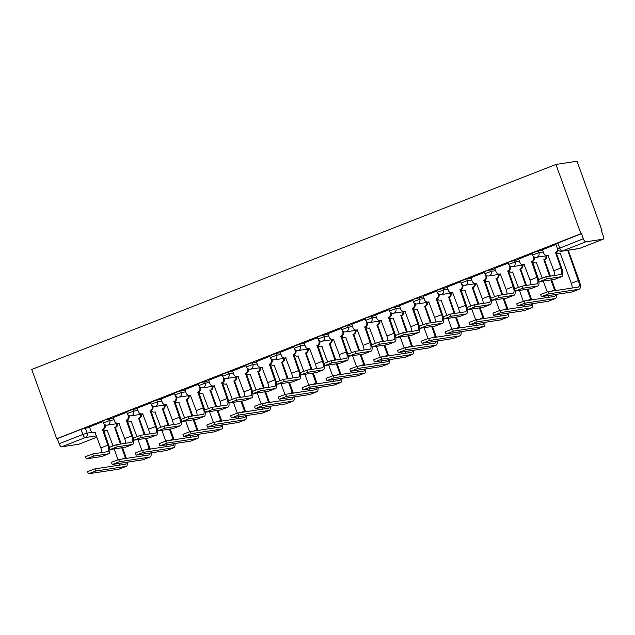 <?xml version="1.0" encoding="UTF-8"?>
<svg xmlns="http://www.w3.org/2000/svg" width="635" height="635" viewBox="0 0 635 635"><rect width="100%" height="100%" fill="white"/><g stroke="black" fill="none" stroke-linecap="round" stroke-linejoin="round"><path stroke-width="0.95" d="M113.514 418.013L104.846 420.06L102.783 421.061L103.434 422.87L109.784 420.489L114.165 419.822M137.35 408.686L132.969 409.361L126.619 411.734L127.27 413.544L133.62 411.162L138.001 410.496M161.195 399.367L156.813 400.034L150.463 402.415L151.114 404.217L157.464 401.836L161.846 401.169M185.039 390.041L180.657 390.708L174.307 393.089L174.958 394.899L181.308 392.517L185.69 391.851M208.875 380.722L200.215 382.77L198.144 383.77L198.795 385.572L205.145 383.191L209.526 382.524M232.72 371.396L228.338 372.062L221.988 374.444L222.639 376.245L228.989 373.864L233.37 373.197M256.564 362.069L252.182 362.736L245.832 365.117L246.483 366.927L252.833 364.546L257.215 363.879M280.4 352.75L276.019 353.417L269.669 355.798L270.32 357.6L276.669 355.219L281.051 354.552M304.244 343.424L299.863 344.091L293.513 346.472L294.164 348.274L300.514 345.9L304.895 345.226M328.089 334.097L319.421 336.145L317.357 337.145L318.008 338.955L324.358 336.574L328.74 335.907M351.933 324.779L347.551 325.445L341.201 327.827L341.844 329.628L348.194 327.247L352.576 326.58M375.769 315.452L367.101 317.5L365.038 318.5L365.689 320.31L372.039 317.929L376.42 317.262M399.613 306.126L390.946 308.173L388.882 309.174L389.533 310.983L395.883 308.602L400.264 307.935M423.458 296.807L414.79 298.855L412.726 299.855L413.377 301.657L419.719 299.276L424.109 298.609M447.294 287.48L438.626 289.528L436.562 290.528L437.213 292.338L443.563 289.957L447.945 289.29M471.138 278.154L466.757 278.821L460.407 281.202L461.058 283.012L467.408 280.63L471.789 279.964M494.983 268.835L486.315 270.883L484.251 271.883L484.902 273.685L491.252 271.304L495.633 270.637M518.819 259.509L510.151 261.556L508.087 262.557L508.738 264.366L515.088 261.985L519.47 261.318M542.663 250.182L538.282 250.849L531.932 253.23L532.582 255.04L538.932 252.659L543.314 251.992M601.416 230.751L601.988 230.529L577.032 161.234L555.966 164.441L580.914 233.744L56.698 438.745L31.75 369.443L555.966 164.441M79.121 444.127A3.5 1.214 -111.4 0 1 79.034 444.167A3.5 1.214 -111.4 0 1 78.946 444.19L61.555 446.842A3.5 1.214 -111.4 0 1 59.15 443.738L57.317 438.65L81.002 429.387L89.67 427.339M57.317 438.65L56.698 438.745M603.155 239.189L585.772 241.832L562.078 251.095L579.469 248.452L603.155 239.189A3.5 1.214 68.6 0 0 603.25 239.165A3.5 1.214 68.6 0 0 603.202 235.72L601.369 230.624L601.988 230.529M581.525 233.648L555.776 243.911L557.609 248.999L583.359 238.736L581.525 233.648L580.914 233.744M583.359 238.736A3.5 1.214 68.6 0 0 585.772 241.832M555.966 244.435L542.504 249.738M532.122 253.762L518.66 259.056M508.278 263.08L494.673 268.407L496.054 271.812A3.5 3.27 -98.7 0 0 500.293 273.899L506.135 289.417A6.564 2.278 68.6 0 1 507.024 294.092M484.442 272.407L470.829 277.725L472.21 281.138A3.5 3.27 -98.7 0 0 476.448 283.226L482.298 298.736A6.564 2.278 68.6 0 1 483.179 303.419M460.597 281.734L447.135 287.028M436.753 291.052L423.291 296.354M412.909 300.379L399.447 305.681M389.072 309.705L375.61 315M365.228 319.024L351.766 324.326M341.384 328.351L327.922 333.653M317.548 337.677L304.086 342.971M293.703 346.996L280.241 352.298M269.859 356.322L256.397 361.625M246.023 365.649L232.561 370.943M222.179 374.967L208.717 380.27M198.334 384.294L184.872 389.596M174.498 393.621L161.036 398.915M150.654 402.939L137.049 408.265L138.43 411.67A3.5 3.27 -98.7 0 0 142.669 413.758L148.511 429.268A6.564 2.278 68.6 0 1 149.4 433.951M126.809 412.266L113.205 417.584L114.586 420.997A3.5 3.27 -98.7 0 0 118.824 423.085L124.666 438.594A6.564 2.278 68.6 0 1 125.555 443.278M102.973 421.592L89.511 426.887M546.513 278.948L539.21 281.686L554.506 279.408A8.834 3.072 -111.4 0 0 554.736 279.344L561.769 276.598A8.834 3.072 -111.4 0 1 561.53 276.662L546.513 278.948L545.743 276.812L560.769 274.526A6.564 2.278 68.6 0 0 560.935 274.479A6.564 2.278 68.6 0 0 560.848 268.018L555.466 252.325A3.5 3.27 -98.7 0 0 557.546 248.841M539.21 281.686L538.44 279.551L545.743 276.812M555.236 252.412L556.03 252.293L561.65 267.899A8.834 3.072 -111.4 0 1 561.769 276.598M558.205 250.047A3.5 3.27 81.3 0 1 556.26 252.206L556.03 252.293M548.251 255.286A3.5 3.27 81.3 0 1 548.116 255.31L547.322 255.429A3.5 3.27 -98.7 0 0 547.973 255.254L553.823 270.764A6.564 2.278 68.6 0 1 554.704 275.447M542.488 249.706L543.735 253.167A3.5 3.27 -98.7 0 0 547.322 255.429M548.64 293.87L541.615 296.616L571.992 291.989L579.025 289.242L548.64 293.87L547.87 291.735L578.255 287.107A6.564 2.278 68.6 0 0 578.429 287.06A6.564 2.278 68.6 0 0 578.342 280.599L567.753 250.46A3.5 3.27 -98.7 0 0 568.19 250.246M541.337 296.608L540.575 294.473L547.87 291.735M567.523 250.547L568.325 250.42L579.144 280.479A8.834 3.072 -111.4 0 1 579.255 289.179A8.834 3.072 -111.4 0 1 579.025 289.242M568.984 250.126A3.5 3.27 81.3 0 1 568.547 250.333L568.325 250.42M556.212 252.793A3.5 3.27 -98.7 0 0 556.443 252.127A3.5 3.27 -98.7 0 0 560.26 253.381L571.309 283.345L578.342 280.599M560.538 253.413A3.5 3.27 81.3 0 1 560.403 253.436L559.61 253.563M579.255 289.179L572.23 291.925A8.834 3.072 -111.4 0 1 571.992 291.989M572.198 288.028A6.564 2.278 68.6 0 0 571.309 283.345M522.668 288.274L515.366 291.013L530.662 288.734A8.834 3.072 -111.4 0 0 530.892 288.671L537.924 285.925A8.834 3.072 -111.4 0 1 537.694 285.988L522.668 288.274L521.899 286.139L536.924 283.853A6.564 2.278 68.6 0 0 537.099 283.805A6.564 2.278 68.6 0 0 537.012 277.344L531.622 261.652A3.5 3.27 -98.7 0 0 533.495 257.167L534.297 257.048A3.5 3.27 81.3 0 1 532.424 261.533L537.805 277.217A8.834 3.072 -111.4 0 1 538.496 279.471M515.366 291.013L514.596 288.877L521.899 286.139M531.392 261.739L532.193 261.62M524.407 264.612A3.5 3.27 81.3 0 1 524.28 264.636L523.478 264.755A3.5 3.27 -98.7 0 0 524.137 264.581L529.979 280.091A6.564 2.278 68.6 0 1 530.868 284.774M518.652 259.032L519.898 262.493A3.5 3.27 -98.7 0 0 523.478 264.755M533.043 255.913L533.495 257.167M538.655 280.154A8.834 3.072 -111.4 0 1 537.924 285.925M498.824 297.593L491.8 300.347L506.817 298.061A8.834 3.072 -111.4 0 0 507.055 297.998L514.08 295.243A8.834 3.072 -111.4 0 1 513.85 295.307L498.824 297.593L498.062 295.458L513.08 293.172A6.564 2.278 68.6 0 0 513.255 293.124A6.564 2.278 68.6 0 0 513.167 286.663L507.778 270.97A3.5 3.27 -98.7 0 0 509.659 266.494L510.453 266.375A3.5 3.27 81.3 0 1 508.579 270.851L513.969 286.544A8.834 3.072 -111.4 0 1 514.66 288.79M491.53 300.331L490.76 298.196L498.062 295.458M507.555 271.066L508.349 270.939M500.563 273.931A3.5 3.27 81.3 0 1 500.436 273.955L499.634 274.082M509.199 265.232L509.659 266.494M514.818 289.481A8.834 3.072 -111.4 0 1 514.08 295.243M524.804 303.189L517.771 305.943L548.156 301.315L555.181 298.569L524.804 303.189L524.034 301.053L554.411 296.434A6.564 2.278 68.6 0 0 554.585 296.386A6.564 2.278 68.6 0 0 555.387 294.521M517.501 305.927L516.731 303.792L524.034 301.053M549.569 276.233L543.909 259.778A3.5 3.27 -98.7 0 0 545.941 255.865M543.679 259.866L544.481 259.747L550.37 276.106M546.735 255.738A3.5 3.27 81.3 0 1 544.711 259.659L544.481 259.747M532.368 262.112A3.5 3.27 -98.7 0 0 532.598 261.453A3.5 3.27 -98.7 0 0 536.424 262.707L542.155 277.9M547.187 291.886L543.306 281.115M554.76 290.687A6.564 2.278 68.6 0 0 554.498 289.925L550.91 279.956M551.712 279.837L555.3 289.798A8.834 3.072 -111.4 0 1 555.561 290.56M536.694 262.739A3.5 3.27 81.3 0 1 536.567 262.763L535.765 262.882M556.419 294.362A8.834 3.072 -111.4 0 1 555.419 298.506A8.834 3.072 -111.4 0 1 555.181 298.569M555.419 298.506L548.386 301.252A8.834 3.072 -111.4 0 1 548.156 301.315M548.354 297.355A6.564 2.278 68.6 0 0 548.243 295.608M500.959 312.515L493.927 315.262L524.312 310.642L531.344 307.888L500.959 312.515L500.189 310.38L530.574 305.752A6.564 2.278 68.6 0 0 530.749 305.705A6.564 2.278 68.6 0 0 531.551 303.84M493.657 315.254L492.887 313.118L500.189 310.38M525.732 285.552L520.065 269.105A3.5 3.27 -98.7 0 0 522.097 265.184M519.843 269.192L520.636 269.073L526.526 285.433M522.899 265.065A3.5 3.27 81.3 0 1 520.867 268.986L520.636 269.073M508.532 271.439A3.5 3.27 -98.7 0 0 508.754 270.78A3.5 3.27 -98.7 0 0 512.58 272.034L518.311 287.226M523.343 301.212L519.47 290.441M530.916 300.006A6.564 2.278 68.6 0 0 530.662 299.244L527.074 289.282M527.868 289.155L531.455 299.125A8.834 3.072 -111.4 0 1 531.717 299.887M512.85 272.066A3.5 3.27 81.3 0 1 512.723 272.09L511.921 272.209M532.582 303.689A8.834 3.072 -111.4 0 1 531.574 307.824A8.834 3.072 -111.4 0 1 531.344 307.888M531.574 307.824L524.542 310.578A8.834 3.072 -111.4 0 1 524.312 310.642M524.518 306.673A6.564 2.278 68.6 0 0 524.399 304.927M474.988 306.919L467.685 309.658L482.981 307.38A8.834 3.072 -111.4 0 0 483.211 307.316L490.244 304.57A8.834 3.072 -111.4 0 1 490.006 304.633L474.988 306.919L474.218 304.784L489.236 302.498A6.564 2.278 68.6 0 0 489.41 302.45A6.564 2.278 68.6 0 0 489.323 295.989L483.941 280.297A3.5 3.27 -98.7 0 0 485.815 275.82L486.608 275.693A3.5 3.27 81.3 0 1 484.735 280.178L490.125 295.87A8.834 3.072 -111.4 0 1 490.815 298.117M467.685 309.658L466.916 307.523L474.218 304.784M483.711 280.384L484.505 280.265M476.726 283.258A3.5 3.27 81.3 0 1 476.591 283.281L475.798 283.401M485.362 274.558L485.815 275.82M490.974 298.799A8.834 3.072 -111.4 0 1 490.244 304.57M451.144 316.246L443.841 318.984L459.137 316.706A8.834 3.072 -111.4 0 0 459.367 316.643L466.4 313.896A8.834 3.072 -111.4 0 1 466.169 313.96L451.144 316.246L450.374 314.111L465.399 311.825A6.564 2.278 68.6 0 0 465.574 311.777A6.564 2.278 68.6 0 0 465.487 305.316L460.097 289.623A3.5 3.27 -98.7 0 0 461.97 285.139L462.772 285.02A3.5 3.27 81.3 0 1 460.899 289.497L466.281 305.189A8.834 3.072 -111.4 0 1 466.971 307.443M443.841 318.984L443.071 316.849L450.374 314.111M459.867 289.711L460.669 289.592M452.882 292.584A3.5 3.27 81.3 0 1 452.755 292.608L451.953 292.727A3.5 3.27 -98.7 0 0 452.612 292.552L458.454 308.062A6.564 2.278 68.6 0 1 459.343 312.745M447.119 286.996L448.366 290.465A3.5 3.27 -98.7 0 0 451.953 292.727M461.518 283.885L461.97 285.139M467.13 308.126A8.834 3.072 -111.4 0 1 466.4 313.896M427.299 325.565L419.997 328.303L435.292 326.033A8.834 3.072 -111.4 0 0 435.531 325.969L442.555 323.215A8.834 3.072 -111.4 0 1 442.325 323.278L427.299 325.565L426.537 323.429L441.555 321.143A6.564 2.278 68.6 0 0 441.73 321.096A6.564 2.278 68.6 0 0 441.642 314.635L436.253 298.942A3.5 3.27 -98.7 0 0 438.126 294.465L438.928 294.346A3.5 3.27 81.3 0 1 437.055 298.823L442.444 314.515A8.834 3.072 -111.4 0 1 443.127 316.762M419.997 328.303L419.235 326.168L426.537 323.429M436.023 299.037L436.824 298.91M429.038 301.903A3.5 3.27 81.3 0 1 428.911 301.927L428.109 302.054A3.5 3.27 -98.7 0 0 428.768 301.871L434.61 317.389A6.564 2.278 68.6 0 1 435.499 322.064M423.283 296.323L424.529 299.784A3.5 3.27 -98.7 0 0 428.109 302.054M437.674 293.203L438.126 294.465M443.293 317.452A8.834 3.072 -111.4 0 1 442.555 323.215M477.115 321.842L470.09 324.588L500.467 319.961L507.5 317.214L477.115 321.842L476.345 319.707L506.73 315.079A6.564 2.278 68.6 0 0 506.905 315.031A6.564 2.278 68.6 0 0 507.706 313.166M469.813 324.572L469.043 322.445L476.345 319.707M501.888 294.878L496.229 278.424A3.5 3.27 -98.7 0 0 498.253 274.51M495.998 278.519L496.8 278.392L502.69 294.759M499.054 274.391A3.5 3.27 81.3 0 1 497.022 278.305L496.8 278.392M484.926 280.099A3.5 3.27 -98.7 0 0 488.736 281.353L494.467 296.545M499.507 310.531L495.625 299.76M507.071 309.332A6.564 2.278 68.6 0 0 506.817 308.57L503.23 298.601M504.031 298.482L507.619 308.451A8.834 3.072 -111.4 0 1 507.873 309.213M489.014 281.384A3.5 3.27 81.3 0 1 488.879 281.408L488.085 281.535M508.738 313.007A8.834 3.072 -111.4 0 1 507.73 317.151A8.834 3.072 -111.4 0 1 507.5 317.214M507.73 317.151L500.705 319.897A8.834 3.072 -111.4 0 1 500.467 319.961M500.674 316A6.564 2.278 68.6 0 0 500.555 314.254M453.279 331.16L446.246 333.915L476.623 329.287L483.656 326.541L453.279 331.16L452.509 329.025L482.886 324.406A6.564 2.278 68.6 0 0 483.06 324.358A6.564 2.278 68.6 0 0 483.862 322.493M445.976 333.899L445.206 331.764L452.509 329.025M478.044 304.205L472.384 287.75A3.5 3.27 -98.7 0 0 474.416 283.837M472.154 287.838L472.956 287.719L478.846 304.078M475.21 283.71A3.5 3.27 81.3 0 1 473.186 287.631L472.956 287.719M461.081 289.417A3.5 3.27 -98.7 0 0 464.899 290.679L470.63 305.872M475.663 319.857L471.781 309.086M483.235 318.659A6.564 2.278 68.6 0 0 482.973 317.897L479.385 307.927M480.187 307.808L483.775 317.77A8.834 3.072 -111.4 0 1 484.037 318.532M465.169 290.711A3.5 3.27 81.3 0 1 465.042 290.735L464.241 290.854M484.894 322.334A8.834 3.072 -111.4 0 1 483.894 326.477A8.834 3.072 -111.4 0 1 483.656 326.541M483.894 326.477L476.861 329.224A8.834 3.072 -111.4 0 1 476.623 329.287M476.829 325.326A6.564 2.278 68.6 0 0 476.718 323.58M429.435 340.487L422.402 343.233L452.787 338.614L459.811 335.859L429.435 340.487L428.665 338.352L459.049 333.724A6.564 2.278 68.6 0 0 459.216 333.677A6.564 2.278 68.6 0 0 460.026 331.811M422.132 343.225L421.362 341.09L428.665 338.352M454.208 313.523L448.54 297.077A3.5 3.27 -98.7 0 0 450.572 293.156M448.318 297.164L449.112 297.045L455.001 313.404M451.374 293.037A3.5 3.27 81.3 0 1 449.342 296.95L449.112 297.045M437.237 298.744A3.5 3.27 -98.7 0 0 441.055 300.006L446.786 315.198M451.818 329.184L447.945 318.413M459.391 327.977A6.564 2.278 68.6 0 0 459.137 327.215L455.549 317.254M456.343 317.127L459.93 327.096A8.834 3.072 -111.4 0 1 460.192 327.858M441.325 300.037A3.5 3.27 81.3 0 1 441.198 300.061L440.396 300.18M461.058 331.66A8.834 3.072 -111.4 0 1 460.05 335.796A8.834 3.072 -111.4 0 1 459.811 335.859M460.05 335.796L453.017 338.55A8.834 3.072 -111.4 0 1 452.787 338.614M452.985 334.645A6.564 2.278 68.6 0 0 452.874 332.899M403.463 334.891L396.161 337.63L411.456 335.351A8.834 3.072 -111.4 0 0 411.686 335.288L418.719 332.542A8.834 3.072 -111.4 0 1 418.481 332.605L403.463 334.891L402.693 332.756L417.711 330.47A6.564 2.278 68.6 0 0 417.886 330.422A6.564 2.278 68.6 0 0 417.798 323.961L412.417 308.269A3.5 3.27 -98.7 0 0 414.29 303.792L415.084 303.665A3.5 3.27 81.3 0 1 413.21 308.15L418.6 323.842A8.834 3.072 -111.4 0 1 419.291 326.088M396.161 337.63L395.391 335.494L402.693 332.756M412.186 308.356L412.98 308.237M405.201 311.229A3.5 3.27 81.3 0 1 405.066 311.253L404.273 311.372A3.5 3.27 -98.7 0 0 404.924 311.198L410.774 326.707A6.564 2.278 68.6 0 1 411.655 331.391M399.439 305.649L400.685 309.11A3.5 3.27 -98.7 0 0 404.273 311.372M413.837 302.53L414.29 303.792M419.449 326.771A8.834 3.072 -111.4 0 1 418.719 332.542M405.59 349.806L398.566 352.56L428.942 347.932L435.975 345.186L405.59 349.806L404.82 347.678L435.205 343.051A6.564 2.278 68.6 0 0 435.38 343.003A6.564 2.278 68.6 0 0 436.181 341.138M398.288 352.544L397.518 350.409L404.82 347.678M430.363 322.85L424.704 306.395A3.5 3.27 -98.7 0 0 426.728 302.482M424.474 306.491L425.267 306.364L431.165 322.731M427.53 302.363A3.5 3.27 81.3 0 1 425.498 306.276L425.267 306.364M413.163 308.737A3.5 3.27 -98.7 0 0 413.393 308.07A3.5 3.27 -98.7 0 0 417.211 309.324L422.942 324.517M427.982 338.503L424.101 327.731M435.546 337.304A6.564 2.278 68.6 0 0 435.292 336.542L431.705 326.573M432.506 326.453L436.094 336.423A8.834 3.072 -111.4 0 1 436.348 337.177M417.489 309.356A3.5 3.27 81.3 0 1 417.354 309.38L416.56 309.507M437.213 340.979A8.834 3.072 -111.4 0 1 436.205 345.123A8.834 3.072 -111.4 0 1 435.975 345.186M436.205 345.123L429.173 347.869A8.834 3.072 -111.4 0 1 428.942 347.932M429.149 343.972A6.564 2.278 68.6 0 0 429.03 342.225M379.619 344.218L372.316 346.956L387.612 344.678A8.834 3.072 -111.4 0 0 387.842 344.615L394.875 341.868A8.834 3.072 -111.4 0 1 394.645 341.932L379.619 344.218L378.849 342.082L393.875 339.796A6.564 2.278 68.6 0 0 394.049 339.749A6.564 2.278 68.6 0 0 393.962 333.288L388.572 317.595A3.5 3.27 -98.7 0 0 390.446 313.111L391.247 312.991A3.5 3.27 81.3 0 1 389.374 317.468L394.756 333.161A8.834 3.072 -111.4 0 1 395.446 335.407M372.316 346.956L371.546 344.821L378.849 342.082M388.342 317.683L389.144 317.563M381.357 320.556A3.5 3.27 81.3 0 1 381.23 320.58L380.428 320.699A3.5 3.27 -98.7 0 0 381.087 320.524L386.929 336.034A6.564 2.278 68.6 0 1 387.818 340.717M375.595 314.968L376.841 318.437A3.5 3.27 -98.7 0 0 380.428 320.699M389.993 311.856L390.446 313.111M395.605 336.098A8.834 3.072 -111.4 0 1 394.875 341.868M381.754 359.132L374.721 361.887L405.098 357.259L412.131 354.505L381.754 359.132L380.984 356.997L411.361 352.377A6.564 2.278 68.6 0 0 411.536 352.33A6.564 2.278 68.6 0 0 412.337 350.464M374.452 361.871L373.682 359.735L380.984 356.997M406.519 332.176L400.86 315.722A3.5 3.27 -98.7 0 0 402.892 311.809M400.629 315.809L401.431 315.69L407.321 332.049M403.685 311.682A3.5 3.27 81.3 0 1 401.661 315.603L401.431 315.69M389.557 317.389A3.5 3.27 -98.7 0 0 393.375 318.651L399.105 333.843M404.138 347.829L400.256 337.058M411.702 346.631A6.564 2.278 68.6 0 0 411.448 345.869L407.861 335.899M408.662 335.78L412.25 345.742A8.834 3.072 -111.4 0 1 412.512 346.504M393.644 318.683A3.5 3.27 81.3 0 1 393.517 318.706L392.716 318.826M413.369 350.306A8.834 3.072 -111.4 0 1 412.361 354.449A8.834 3.072 -111.4 0 1 412.131 354.505M412.361 354.449L405.336 357.195A8.834 3.072 -111.4 0 1 405.098 357.259M405.305 353.298A6.564 2.278 68.6 0 0 405.193 351.552M355.775 353.536L348.472 356.275L363.768 354.005A8.834 3.072 -111.4 0 0 364.006 353.941L371.03 351.187A8.834 3.072 -111.4 0 1 370.8 351.25L355.775 353.536L355.013 351.401L370.03 349.115A6.564 2.278 68.6 0 0 370.205 349.067A6.564 2.278 68.6 0 0 370.118 342.606L364.728 326.914A3.5 3.27 -98.7 0 0 366.601 322.437L367.403 322.318A3.5 3.27 81.3 0 1 365.53 326.795L370.919 342.487A8.834 3.072 -111.4 0 1 371.602 344.734M348.472 356.275L347.71 354.139L355.013 351.401M364.498 327.009L365.3 326.882M357.513 329.875A3.5 3.27 81.3 0 1 357.386 329.898L356.584 330.025A3.5 3.27 -98.7 0 0 357.243 329.843L363.085 345.361A6.564 2.278 68.6 0 1 363.974 350.036M351.758 324.294L353.004 327.755A3.5 3.27 -98.7 0 0 356.584 330.025M366.149 321.175L366.601 322.437M371.769 345.424A8.834 3.072 -111.4 0 1 371.03 351.187M357.91 368.459L350.877 371.205L381.262 366.585L388.287 363.831L357.91 368.459L357.14 366.324L387.525 361.696A6.564 2.278 68.6 0 0 387.691 361.648A6.564 2.278 68.6 0 0 388.501 359.783M350.607 371.197L349.837 369.062L357.14 366.324M382.683 341.495L377.015 325.049A3.5 3.27 -98.7 0 0 379.047 321.127M376.785 325.136L377.587 325.017L383.476 341.376M379.841 321.008A3.5 3.27 81.3 0 1 377.817 324.922L377.587 325.017M365.482 327.382A3.5 3.27 -98.7 0 0 365.704 326.723A3.5 3.27 -98.7 0 0 369.53 327.977L375.261 343.17M380.294 357.156L376.42 346.385M387.866 355.949A6.564 2.278 68.6 0 0 387.612 355.187L384.024 345.226M384.818 345.099L388.406 355.068A8.834 3.072 -111.4 0 1 388.668 355.83M369.8 328.009A3.5 3.27 81.3 0 1 369.673 328.033L368.872 328.152M389.533 359.632A8.834 3.072 -111.4 0 1 388.525 363.768A8.834 3.072 -111.4 0 1 388.287 363.831M388.525 363.768L381.492 366.522A8.834 3.072 -111.4 0 1 381.262 366.585M381.46 362.617A6.564 2.278 68.6 0 0 381.349 360.87M331.938 362.863L324.636 365.601L339.931 363.323A8.834 3.072 -111.4 0 0 340.162 363.26L347.194 360.513A8.834 3.072 -111.4 0 1 346.956 360.577L331.938 362.863L331.168 360.728L346.186 358.442A6.564 2.278 68.6 0 0 346.361 358.394A6.564 2.278 68.6 0 0 346.273 351.933L340.892 336.24A3.5 3.27 -98.7 0 0 342.765 331.764L343.559 331.637A3.5 3.27 81.3 0 1 341.686 336.121L347.075 351.814A8.834 3.072 -111.4 0 1 347.766 354.06M324.636 365.601L323.866 363.466L331.168 360.728M340.662 336.328L341.455 336.209M333.677 339.201A3.5 3.27 81.3 0 1 333.542 339.225L332.748 339.344A3.5 3.27 -98.7 0 0 333.399 339.169L339.249 354.679A6.564 2.278 68.6 0 1 340.13 359.362M327.914 333.621L329.16 337.082A3.5 3.27 -98.7 0 0 332.748 339.344M342.313 330.502L342.765 331.764M347.924 354.743A8.834 3.072 -111.4 0 1 347.194 360.513M334.066 377.777L327.033 380.532L357.418 375.904L364.45 373.158L334.066 377.777L333.296 375.642L363.68 371.023A6.564 2.278 68.6 0 0 363.855 370.975A6.564 2.278 68.6 0 0 364.657 369.11M326.763 380.516L325.993 378.381L333.296 375.642M358.838 350.822L353.179 334.367A3.5 3.27 -98.7 0 0 355.203 330.454M352.949 334.462L353.743 334.335L359.632 350.703M356.005 330.335A3.5 3.27 81.3 0 1 353.973 334.248L353.743 334.335M341.638 336.709A3.5 3.27 -98.7 0 0 341.868 336.042A3.5 3.27 -98.7 0 0 345.686 337.296L351.417 352.488M356.457 366.474L352.576 355.703M364.022 365.276A6.564 2.278 68.6 0 0 363.768 364.514L360.18 354.544M360.982 354.425L364.561 364.387A8.834 3.072 -111.4 0 1 364.823 365.149M345.964 337.328A3.5 3.27 81.3 0 1 345.829 337.352L345.035 337.479M365.689 368.951A8.834 3.072 -111.4 0 1 364.68 373.094A8.834 3.072 -111.4 0 1 364.45 373.158M364.68 373.094L357.648 375.841A8.834 3.072 -111.4 0 1 357.418 375.904M357.624 371.943A6.564 2.278 68.6 0 0 357.505 370.197M308.094 372.189L300.792 374.928L316.087 372.65A8.834 3.072 -111.4 0 0 316.317 372.586L323.35 369.84A8.834 3.072 -111.4 0 1 323.12 369.895L308.094 372.189L307.324 370.054L322.35 367.768A6.564 2.278 68.6 0 0 322.524 367.721A6.564 2.278 68.6 0 0 322.437 361.251L317.048 345.567A3.5 3.27 -98.7 0 0 318.921 341.082L319.722 340.963A3.5 3.27 81.3 0 1 317.849 345.44L323.231 361.132A8.834 3.072 -111.4 0 1 323.921 363.379M300.792 374.928L300.022 372.793L307.324 370.054M316.817 345.654L317.619 345.535M309.832 348.528A3.5 3.27 81.3 0 1 309.697 348.551L308.904 348.671A3.5 3.27 -98.7 0 0 309.555 348.496L315.404 364.006A6.564 2.278 68.6 0 1 316.293 368.689M304.07 342.94L305.316 346.408A3.5 3.27 -98.7 0 0 308.904 348.671M318.468 339.828L318.921 341.082M324.08 364.069A8.834 3.072 -111.4 0 1 323.35 369.84M284.25 381.508L276.947 384.246L292.243 381.976A8.834 3.072 -111.4 0 0 292.481 381.913L299.506 379.159A8.834 3.072 -111.4 0 1 299.276 379.222L284.25 381.508L283.488 379.373L298.506 377.087A6.564 2.278 68.6 0 0 298.68 377.039A6.564 2.278 68.6 0 0 298.593 370.578L293.203 354.886A3.5 3.27 -98.7 0 0 295.077 350.409L295.878 350.29A3.5 3.27 81.3 0 1 294.005 354.767L299.395 370.459A8.834 3.072 -111.4 0 1 300.077 372.705M276.947 384.246L276.185 382.111L283.488 379.373M292.973 354.981L293.775 354.854M285.988 357.846A3.5 3.27 81.3 0 1 285.861 357.87L285.059 357.997A3.5 3.27 -98.7 0 0 285.718 357.815L291.56 373.332A6.564 2.278 68.6 0 1 292.449 378.008M280.233 352.266L281.48 355.727A3.5 3.27 -98.7 0 0 285.059 357.997M294.624 349.147L295.077 350.409M300.244 373.396A8.834 3.072 -111.4 0 1 299.506 379.159M260.413 390.835L253.111 393.573L268.399 391.295A8.834 3.072 -111.4 0 0 268.637 391.231L275.669 388.485A8.834 3.072 -111.4 0 1 275.431 388.549L260.413 390.835L259.644 388.699L274.661 386.413A6.564 2.278 68.6 0 0 274.836 386.366A6.564 2.278 68.6 0 0 274.749 379.905L269.367 364.212A3.5 3.27 -98.7 0 0 271.24 359.735L272.034 359.608A3.5 3.27 81.3 0 1 270.161 364.093L275.55 379.778A8.834 3.072 -111.4 0 1 276.241 382.032M253.111 393.573L252.341 391.438L259.644 388.699M269.137 364.299L269.931 364.18M262.144 367.173A3.5 3.27 81.3 0 1 262.017 367.197L261.215 367.316A3.5 3.27 -98.7 0 0 261.874 367.141L267.724 382.651A6.564 2.278 68.6 0 1 268.605 387.334M256.389 361.593L257.635 365.054A3.5 3.27 -98.7 0 0 261.215 367.316M270.788 358.473L271.24 359.735M276.4 382.714A8.834 3.072 -111.4 0 1 275.669 388.485M236.569 400.161L229.537 402.907L244.562 400.622A8.834 3.072 -111.4 0 0 244.792 400.558L251.825 397.812A8.834 3.072 -111.4 0 1 251.587 397.867L236.569 400.161L235.799 398.026L250.825 395.732A6.564 2.278 68.6 0 0 250.992 395.692A6.564 2.278 68.6 0 0 250.912 389.223L245.523 373.539A3.5 3.27 -98.7 0 0 247.396 369.054L248.198 368.935A3.5 3.27 81.3 0 1 246.324 373.412L251.706 389.104A8.834 3.072 -111.4 0 1 252.397 391.351M229.267 402.892L228.497 400.764L235.799 398.026M245.293 373.626L246.094 373.507M238.308 376.499A3.5 3.27 81.3 0 1 238.173 376.523L237.379 376.642A3.5 3.27 -98.7 0 0 238.03 376.468L243.88 391.978A6.564 2.278 68.6 0 1 244.769 396.661M232.545 370.911L233.791 374.372A3.5 3.27 -98.7 0 0 237.379 376.642M246.944 367.8L247.396 369.054M252.555 392.041A8.834 3.072 -111.4 0 1 251.825 397.812M212.725 409.48L205.422 412.218L220.718 409.94A8.834 3.072 -111.4 0 0 220.948 409.885L227.981 407.13A8.834 3.072 -111.4 0 1 227.751 407.194L212.725 409.48L211.955 407.345L226.981 405.059A6.564 2.278 68.6 0 0 227.155 405.011A6.564 2.278 68.6 0 0 227.068 398.55L221.678 382.857A3.5 3.27 -98.7 0 0 223.552 378.381L224.353 378.262A3.5 3.27 81.3 0 1 222.48 382.738L227.87 398.431A8.834 3.072 -111.4 0 1 228.552 400.677M205.422 412.218L204.653 410.083L211.955 407.345M221.448 382.953L222.25 382.826M214.463 385.818A3.5 3.27 81.3 0 1 214.336 385.842L213.535 385.961A3.5 3.27 -98.7 0 0 214.193 385.786L220.035 401.296A6.564 2.278 68.6 0 1 220.924 405.979M208.709 380.238L209.955 383.699A3.5 3.27 -98.7 0 0 213.535 385.961M223.099 377.119L223.552 378.381M228.719 401.368A8.834 3.072 -111.4 0 1 227.981 407.13M188.889 418.806L181.586 421.545L196.874 419.267A8.834 3.072 -111.4 0 0 197.112 419.203L204.145 416.457A8.834 3.072 -111.4 0 1 203.906 416.52L188.889 418.806L188.119 416.671L203.136 414.385A6.564 2.278 68.6 0 0 203.311 414.337A6.564 2.278 68.6 0 0 203.224 407.876L197.842 392.184A3.5 3.27 -98.7 0 0 199.715 387.707L200.509 387.58A3.5 3.27 81.3 0 1 198.636 392.065L204.025 407.749A8.834 3.072 -111.4 0 1 204.716 410.004M181.586 421.545L180.816 419.41L188.119 416.671M197.612 392.271L198.406 392.152M190.619 395.145A3.5 3.27 81.3 0 1 190.492 395.168L189.69 395.287A3.5 3.27 -98.7 0 0 190.349 395.113L196.199 410.623A6.564 2.278 68.6 0 1 197.08 415.306M184.864 389.565L186.111 393.025A3.5 3.27 -98.7 0 0 189.69 395.287M199.255 386.445L199.715 387.707M204.875 410.686A8.834 3.072 -111.4 0 1 204.145 416.457M310.221 387.104L303.197 389.85L333.573 385.231L340.606 382.476L310.221 387.104L309.459 384.969L339.836 380.341A6.564 2.278 68.6 0 0 340.011 380.301A6.564 2.278 68.6 0 0 340.812 378.436M302.927 389.842L302.157 387.707L309.459 384.969M334.994 360.148L329.335 343.694A3.5 3.27 -98.7 0 0 331.359 339.781M329.105 343.781L329.906 343.662L335.796 360.021M332.161 339.654A3.5 3.27 81.3 0 1 330.137 343.575L329.906 343.662M317.794 346.027A3.5 3.27 -98.7 0 0 318.024 345.369A3.5 3.27 -98.7 0 0 321.85 346.623L327.581 361.815M332.613 375.801L328.732 365.03M340.177 374.602A6.564 2.278 68.6 0 0 339.923 373.832L336.336 363.871M337.137 363.752L340.725 373.713A8.834 3.072 -111.4 0 1 340.987 374.475M322.12 346.654A3.5 3.27 81.3 0 1 321.993 346.678L321.191 346.797M341.844 378.277A8.834 3.072 -111.4 0 1 340.836 382.421A8.834 3.072 -111.4 0 1 340.606 382.476M340.836 382.421L333.812 385.167A8.834 3.072 -111.4 0 1 333.573 385.231M333.78 381.27A6.564 2.278 68.6 0 0 333.669 379.524M286.385 396.43L279.352 399.177L309.737 394.549L316.762 391.803L286.385 396.43L285.615 394.295L316 389.668A6.564 2.278 68.6 0 0 316.166 389.62A6.564 2.278 68.6 0 0 316.976 387.755M279.082 399.169L278.313 397.034L285.615 394.295M311.15 369.467L305.491 353.02A3.5 3.27 -98.7 0 0 307.523 349.099M305.26 353.108L306.062 352.989L311.952 369.348M308.316 348.98A3.5 3.27 81.3 0 1 306.292 352.893L306.062 352.989M294.188 354.687A3.5 3.27 -98.7 0 0 298.005 355.949L303.736 371.142M308.769 385.127L304.895 374.356M316.341 383.921A6.564 2.278 68.6 0 0 316.087 383.159L312.499 373.197M313.293 373.07L316.881 383.04A8.834 3.072 -111.4 0 1 317.143 383.802M298.275 355.981A3.5 3.27 81.3 0 1 298.148 356.005L297.347 356.124M318 387.596A8.834 3.072 -111.4 0 1 317 391.739A8.834 3.072 -111.4 0 1 316.762 391.803M317 391.739L309.967 394.494A8.834 3.072 -111.4 0 1 309.737 394.549M309.936 390.588A6.564 2.278 68.6 0 0 309.824 388.842M262.541 405.749L255.508 408.503L285.893 403.876L292.925 401.13L262.541 405.749L261.771 403.614L292.156 398.994A6.564 2.278 68.6 0 0 292.33 398.947A6.564 2.278 68.6 0 0 293.132 397.081M255.238 408.488L254.468 406.352L261.771 403.614M287.314 378.793L281.654 362.339A3.5 3.27 -98.7 0 0 283.678 358.426M281.424 362.434L282.218 362.307L288.107 378.674M284.48 358.299A3.5 3.27 81.3 0 1 282.448 362.22L282.218 362.307M270.113 364.68A3.5 3.27 -98.7 0 0 270.335 364.014A3.5 3.27 -98.7 0 0 274.161 365.268L279.892 380.46M284.932 394.446L281.051 383.675M292.497 393.248A6.564 2.278 68.6 0 0 292.243 392.486L288.655 382.516M289.449 382.397L293.037 392.359A8.834 3.072 -111.4 0 1 293.299 393.121M274.439 365.3A3.5 3.27 81.3 0 1 274.304 365.323L273.51 365.45M294.164 396.923A8.834 3.072 -111.4 0 1 293.156 401.066A8.834 3.072 -111.4 0 1 292.925 401.13M293.156 401.066L286.123 403.812A8.834 3.072 -111.4 0 1 285.893 403.876M286.099 399.915A6.564 2.278 68.6 0 0 285.98 398.169M238.697 415.076L231.672 417.822L262.049 413.202L269.081 410.448L238.697 415.076L237.934 412.94L268.311 408.313A6.564 2.278 68.6 0 0 268.486 408.273A6.564 2.278 68.6 0 0 269.288 406.408M231.394 417.814L230.632 415.679L237.934 412.94M263.469 388.112L257.81 371.666A3.5 3.27 -98.7 0 0 259.834 367.744M257.58 371.753L258.381 371.634L264.271 387.993M260.636 367.625A3.5 3.27 81.3 0 1 258.612 371.546L258.381 371.634M246.269 373.999A3.5 3.27 -98.7 0 0 246.499 373.34A3.5 3.27 -98.7 0 0 250.317 374.594L256.056 389.787M261.088 403.773L257.207 393.001M268.653 402.566A6.564 2.278 68.6 0 0 268.399 401.804L264.811 391.843M265.613 391.724L269.2 401.685A8.834 3.072 -111.4 0 1 269.462 402.447M250.595 374.626A3.5 3.27 81.3 0 1 250.46 374.65L249.666 374.769M270.32 406.249A8.834 3.072 -111.4 0 1 269.311 410.393A8.834 3.072 -111.4 0 1 269.081 410.448M269.311 410.393L262.287 413.139A8.834 3.072 -111.4 0 1 262.049 413.202M262.255 409.242A6.564 2.278 68.6 0 0 262.144 407.495M214.86 424.402L207.828 427.149L238.212 422.521L245.237 419.775L214.86 424.402L214.09 422.267L244.475 417.639A6.564 2.278 68.6 0 0 244.642 417.592A6.564 2.278 68.6 0 0 245.451 415.727M207.558 427.141L206.788 425.006L214.09 422.267M239.625 397.439L233.966 380.992A3.5 3.27 -98.7 0 0 235.998 377.071M233.736 381.079L234.537 380.96L240.427 397.32M236.791 376.952A3.5 3.27 81.3 0 1 234.767 380.865L234.537 380.96M222.425 383.326A3.5 3.27 -98.7 0 0 222.655 382.667A3.5 3.27 -98.7 0 0 226.481 383.921L232.212 399.113M237.244 413.099L233.37 402.32M244.816 411.893A6.564 2.278 68.6 0 0 244.554 411.131L240.967 401.169M241.768 401.042L245.356 411.012A8.834 3.072 -111.4 0 1 245.618 411.774M226.751 383.953A3.5 3.27 81.3 0 1 226.624 383.977L225.822 384.096M246.475 415.568A8.834 3.072 -111.4 0 1 245.475 419.711A8.834 3.072 -111.4 0 1 245.237 419.775M245.475 419.711L238.442 422.465A8.834 3.072 -111.4 0 1 238.212 422.521M238.411 418.56A6.564 2.278 68.6 0 0 238.3 416.814M191.016 433.721L183.983 436.475L214.368 431.848L221.401 429.101L191.016 433.721L190.246 431.586L220.631 426.966A6.564 2.278 68.6 0 0 220.805 426.918A6.564 2.278 68.6 0 0 221.607 425.053M183.713 436.459L182.943 434.324L190.246 431.586M215.789 406.765L210.129 390.311A3.5 3.27 -98.7 0 0 212.153 386.397M209.899 390.406L210.693 390.279L216.583 406.638M212.955 386.27A3.5 3.27 81.3 0 1 210.923 390.192L210.693 390.279M198.818 391.985A3.5 3.27 -98.7 0 0 202.636 393.24L208.367 408.432M213.4 422.418L209.526 411.647M220.972 421.219A6.564 2.278 68.6 0 0 220.718 420.457L217.13 410.488M217.924 410.369L221.512 420.33A8.834 3.072 -111.4 0 1 221.774 421.092M202.906 393.271A3.5 3.27 81.3 0 1 202.779 393.295L201.986 393.414M222.639 424.894A8.834 3.072 -111.4 0 1 221.631 429.038A8.834 3.072 -111.4 0 1 221.401 429.101M221.631 429.038L214.598 431.784A8.834 3.072 -111.4 0 1 214.368 431.848M214.574 427.887A6.564 2.278 68.6 0 0 214.455 426.141M165.044 428.125L158.012 430.879L173.037 428.593A8.834 3.072 -111.4 0 0 173.268 428.53L180.3 425.783A8.834 3.072 -111.4 0 1 180.062 425.839L165.044 428.125L164.274 425.998L179.3 423.704A6.564 2.278 68.6 0 0 179.467 423.664A6.564 2.278 68.6 0 0 179.387 417.195L173.998 401.51A3.5 3.27 -98.7 0 0 175.871 397.026L176.673 396.907A3.5 3.27 81.3 0 1 174.792 401.383L180.181 417.076A8.834 3.072 -111.4 0 1 180.872 419.322M157.742 430.863L156.972 428.736L164.274 425.998M173.768 401.598L174.569 401.479M166.783 404.471A3.5 3.27 81.3 0 1 166.648 404.487L165.854 404.614A3.5 3.27 -98.7 0 0 166.505 404.439L172.355 419.949A6.564 2.278 68.6 0 1 173.236 424.632M161.02 398.883L162.266 402.344A3.5 3.27 -98.7 0 0 165.854 404.614M175.419 395.772L175.871 397.026M181.031 420.013A8.834 3.072 -111.4 0 1 180.3 425.783M167.172 443.047L160.147 445.794L190.524 441.174L197.556 438.42L167.172 443.047L166.41 440.912L196.786 436.285A6.564 2.278 68.6 0 0 196.961 436.245A6.564 2.278 68.6 0 0 197.763 434.38M159.869 445.786L159.107 443.651L166.41 440.912M191.945 416.084L186.285 399.637A3.5 3.27 -98.7 0 0 188.309 395.716M186.055 399.725L186.857 399.605L192.746 415.965M189.111 395.597A3.5 3.27 81.3 0 1 187.087 399.518L186.857 399.605M174.744 401.971A3.5 3.27 -98.7 0 0 174.974 401.312A3.5 3.27 -98.7 0 0 178.792 402.566L184.523 417.759M189.563 431.744L185.682 420.973M197.128 430.538A6.564 2.278 68.6 0 0 196.874 429.776L193.286 419.814M194.088 419.695L197.675 429.657A8.834 3.072 -111.4 0 1 197.937 430.419M179.07 402.598A3.5 3.27 81.3 0 1 178.935 402.622L178.141 402.741M198.795 434.221A8.834 3.072 -111.4 0 1 197.787 438.364A8.834 3.072 -111.4 0 1 197.556 438.42M197.787 438.364L190.762 441.111A8.834 3.072 -111.4 0 1 190.524 441.174M190.73 437.213A6.564 2.278 68.6 0 0 190.619 435.467M141.2 437.451L133.898 440.19L149.193 437.912A8.834 3.072 -111.4 0 0 149.423 437.856L156.456 435.102A8.834 3.072 -111.4 0 1 156.226 435.166L141.2 437.451L140.43 435.316L155.456 433.03A6.564 2.278 68.6 0 0 155.631 432.983A6.564 2.278 68.6 0 0 155.543 426.522L150.154 410.829A3.5 3.27 -98.7 0 0 152.027 406.352L152.829 406.233A3.5 3.27 81.3 0 1 150.955 410.71L156.337 426.403A8.834 3.072 -111.4 0 1 157.028 428.649M133.898 440.19L133.128 438.055L140.43 435.316M149.923 410.924L150.725 410.797M142.939 413.79A3.5 3.27 81.3 0 1 142.811 413.814L142.01 413.933M151.575 405.09L152.027 406.352M157.186 429.331A8.834 3.072 -111.4 0 1 156.456 435.102M143.335 452.374L136.303 455.12L166.688 450.493L173.712 447.746L143.335 452.374L142.565 450.239L172.942 445.611A6.564 2.278 68.6 0 0 173.117 445.564A6.564 2.278 68.6 0 0 173.919 443.698M136.033 455.112L135.263 452.977L142.565 450.239M168.1 425.41L162.441 408.964A3.5 3.27 -98.7 0 0 164.473 405.043M162.211 409.051L163.012 408.932L168.902 425.291M165.267 404.924A3.5 3.27 81.3 0 1 163.243 408.837L163.012 408.932M150.9 411.297A3.5 3.27 -98.7 0 0 151.13 410.631A3.5 3.27 -98.7 0 0 154.956 411.893L160.687 427.085M165.719 441.071L161.846 430.292M173.291 439.864A6.564 2.278 68.6 0 0 173.03 439.103L169.442 429.141M170.243 429.014L173.831 438.983A8.834 3.072 -111.4 0 1 174.093 439.745M155.226 411.925A3.5 3.27 81.3 0 1 155.099 411.94L154.297 412.067M174.95 443.54A8.834 3.072 -111.4 0 1 173.95 447.683A8.834 3.072 -111.4 0 1 173.712 447.746M173.95 447.683L166.918 450.437A8.834 3.072 -111.4 0 1 166.688 450.493M166.886 446.532A6.564 2.278 68.6 0 0 166.775 444.786M117.364 446.778L110.061 449.517L125.349 447.238A8.834 3.072 -111.4 0 0 125.587 447.175L132.612 444.429A8.834 3.072 -111.4 0 1 132.382 444.492L117.364 446.778L116.594 444.643L131.612 442.357A6.564 2.278 68.6 0 0 131.786 442.309A6.564 2.278 68.6 0 0 131.699 435.848L126.309 420.156A3.5 3.27 -98.7 0 0 128.191 415.679L128.984 415.552A3.5 3.27 81.3 0 1 127.111 420.037L132.501 435.721A8.834 3.072 -111.4 0 1 133.191 437.975M110.061 449.517L109.291 447.381L116.594 444.643M126.087 420.243L126.881 420.124M119.094 423.116A3.5 3.27 81.3 0 1 118.967 423.14L118.166 423.259M127.73 414.417L128.191 415.679M133.35 438.658A8.834 3.072 -111.4 0 1 132.612 444.429M119.491 461.693L112.459 464.447L142.843 459.819L149.876 457.073L119.491 461.693L118.721 459.557L149.106 454.938A6.564 2.278 68.6 0 0 149.281 454.89A6.564 2.278 68.6 0 0 150.082 453.025M112.189 464.431L111.419 462.296L118.721 459.557M144.264 434.737L138.605 418.282A3.5 3.27 -98.7 0 0 140.629 414.369M138.374 418.378L139.168 418.251L145.058 434.61M141.43 414.242A3.5 3.27 81.3 0 1 139.398 418.163L139.168 418.251M127.064 420.624A3.5 3.27 -98.7 0 0 127.286 419.957A3.5 3.27 -98.7 0 0 131.112 421.211L136.843 436.404M141.875 450.39L138.001 439.618M149.447 449.191A6.564 2.278 68.6 0 0 149.193 448.429L145.605 438.46M146.399 438.34L149.987 448.302A8.834 3.072 -111.4 0 1 150.249 449.064M131.381 421.243A3.5 3.27 81.3 0 1 131.255 421.267L130.453 421.386M151.114 452.866A8.834 3.072 -111.4 0 1 150.106 457.009A8.834 3.072 -111.4 0 1 149.876 457.073M150.106 457.009L143.073 459.756A8.834 3.072 -111.4 0 1 142.843 459.819M143.05 455.859A6.564 2.278 68.6 0 0 142.931 454.112M93.52 456.097L86.487 458.851L101.513 456.565A8.834 3.072 -111.4 0 0 101.743 456.501L108.775 453.755A8.834 3.072 -111.4 0 1 108.537 453.811L93.52 456.097L92.75 453.969L107.775 451.675A6.564 2.278 68.6 0 0 107.942 451.636A6.564 2.278 68.6 0 0 107.863 445.167L102.473 429.482A3.5 3.27 -98.7 0 0 104.346 424.998L105.148 424.878A3.5 3.27 81.3 0 1 103.267 429.355L108.656 445.048A8.834 3.072 -111.4 0 1 109.347 447.294M86.217 458.835L85.447 456.7L92.75 453.969M102.243 429.57L103.045 429.45M95.258 432.443A3.5 3.27 81.3 0 1 95.123 432.459L94.329 432.586A3.5 3.27 -98.7 0 0 94.98 432.411L100.83 447.921A6.564 2.278 68.6 0 1 101.711 452.604M89.495 426.855L90.741 430.316A3.5 3.27 -98.7 0 0 94.329 432.586M103.894 423.743L104.346 424.998M109.506 447.985A8.834 3.072 -111.4 0 1 108.775 453.755M95.647 471.019L88.622 473.766L118.999 469.146L126.032 466.392L95.647 471.019L94.885 468.884L125.262 464.256A6.564 2.278 68.6 0 0 125.436 464.217A6.564 2.278 68.6 0 0 126.238 462.344M88.344 473.758L87.582 471.622L94.885 468.884M120.42 444.055L114.76 427.609A3.5 3.27 -98.7 0 0 116.784 423.688M114.53 427.696L115.332 427.577L121.221 443.936M117.586 423.569A3.5 3.27 81.3 0 1 115.554 427.49L115.332 427.577M103.457 429.276A3.5 3.27 -98.7 0 0 107.267 430.538L112.998 445.73M118.039 459.716L114.157 448.945M125.603 458.51A6.564 2.278 68.6 0 0 125.349 457.748L121.761 447.786M122.563 447.667L126.151 457.629A8.834 3.072 -111.4 0 1 126.405 458.391M107.545 430.57A3.5 3.27 81.3 0 1 107.41 430.594L106.616 430.713M127.27 462.193A8.834 3.072 -111.4 0 1 126.262 466.336A8.834 3.072 -111.4 0 1 126.032 466.392M126.262 466.336L119.237 469.082A8.834 3.072 -111.4 0 1 118.999 469.146M119.205 465.185A6.564 2.278 68.6 0 0 119.094 463.439M109.133 418.679L109.784 420.489A3.5 3.27 81.3 0 1 107.902 424.966A3.5 3.27 -98.7 0 1 107.251 425.14L119.174 423.331M132.969 409.361L133.62 411.162A3.5 3.27 81.3 0 1 131.747 415.639A3.5 3.27 -98.7 0 1 131.096 415.822L143.018 414.004M156.813 400.034L157.464 401.836A3.5 3.27 81.3 0 1 155.591 406.321A3.5 3.27 -98.7 0 1 154.932 406.495L166.854 404.678M180.657 390.708L181.308 392.517A3.5 3.27 81.3 0 1 179.435 396.994A3.5 3.27 -98.7 0 1 178.776 397.169L190.698 395.359M204.494 381.389L205.145 383.191A3.5 3.27 81.3 0 1 203.271 387.675A3.5 3.27 -98.7 0 1 202.621 387.85L214.543 386.032M228.338 372.062L228.989 373.864A3.5 3.27 81.3 0 1 227.116 378.349A3.5 3.27 -98.7 0 1 226.457 378.523L238.379 376.706M252.182 362.736L252.833 364.546A3.5 3.27 81.3 0 1 250.96 369.022A3.5 3.27 -98.7 0 1 250.301 369.197L262.223 367.387M276.019 353.417L276.669 355.219A3.5 3.27 81.3 0 1 274.796 359.704A3.5 3.27 -98.7 0 1 274.145 359.878L286.067 358.061M299.863 344.091L300.514 345.9A3.5 3.27 81.3 0 1 298.64 350.377A3.5 3.27 -98.7 0 1 297.982 350.552L309.904 348.734M323.707 334.764L324.358 336.574A3.5 3.27 81.3 0 1 322.485 341.051A3.5 3.27 -98.7 0 1 321.826 341.225L333.748 339.415M347.551 325.445L348.194 327.247A3.5 3.27 81.3 0 1 346.321 331.732A3.5 3.27 -98.7 0 1 345.67 331.907L357.592 330.089M371.388 316.119L372.039 317.929A3.5 3.27 81.3 0 1 370.165 322.405A3.5 3.27 -98.7 0 1 369.506 322.58L381.437 320.762M395.232 306.792L395.883 308.602A3.5 3.27 81.3 0 1 394.01 313.079A3.5 3.27 -98.7 0 1 393.351 313.253L405.273 311.444M419.076 297.474L419.719 299.276A3.5 3.27 81.3 0 1 417.846 303.76A3.5 3.27 -98.7 0 1 417.195 303.935L429.117 302.117M442.912 288.147L443.563 289.957A3.5 3.27 81.3 0 1 441.69 294.434A3.5 3.27 -98.7 0 1 441.031 294.608L452.961 292.791M466.757 278.821L467.408 280.63A3.5 3.27 81.3 0 1 465.534 285.107A3.5 3.27 -98.7 0 1 464.876 285.282L476.798 283.472M490.601 269.502L491.252 271.304A3.5 3.27 81.3 0 1 489.371 275.788A3.5 3.27 -98.7 0 1 488.72 275.963L500.642 274.145M514.437 260.175L515.088 261.985A3.5 3.27 81.3 0 1 513.215 266.462A3.5 3.27 -98.7 0 1 512.556 266.637L524.486 264.819M538.282 250.849L538.932 252.659A3.5 3.27 81.3 0 1 537.059 257.135A3.5 3.27 -98.7 0 1 536.4 257.31L548.322 255.5M85.288 428.006L87.122 433.094L92.456 432.284M103.457 430.609L104.727 430.403M104.434 430.228L104.505 430.451A3.5 3.27 -98.7 0 1 104.402 433.229M96.488 435.864L85.249 437.578L61.555 446.842M78.946 444.19L96.949 437.15L79.034 444.167M484.688 280.765A3.5 3.27 -98.7 0 0 484.918 280.099M460.843 290.084A3.5 3.27 -98.7 0 0 461.073 289.425M437.007 299.41A3.5 3.27 -98.7 0 0 437.229 298.752M389.318 318.056A3.5 3.27 -98.7 0 0 389.549 317.397M293.957 355.354A3.5 3.27 -98.7 0 0 294.18 354.695M198.588 392.652A3.5 3.27 -98.7 0 0 198.811 391.985M557.84 242.911L559.673 247.999A3.5 1.214 -111.4 0 0 562.078 251.095A3.5 3.27 81.3 0 1 561.427 251.277L578.81 248.626A3.5 3.5 0 0 0 579.564 248.428A3.5 1.214 68.6 0 0 579.644 248.38M81.002 429.387L82.836 434.475L87.122 433.094A3.5 3.27 -98.7 0 1 85.249 437.578A3.5 1.214 -111.4 0 1 82.836 434.475L59.15 443.738M603.25 239.165L579.564 248.428A3.5 1.214 68.6 0 1 579.469 248.452A3.5 3.27 81.3 0 1 578.81 248.626M555.466 252.325L556.26 252.206M560.848 268.018L553.823 270.764M561.53 276.662L554.506 279.408M568.547 250.333L567.753 250.46M531.622 261.652L532.424 261.533M537.012 277.344L529.979 280.091M537.694 285.988L530.662 288.734M507.778 270.97L508.579 270.851M513.167 286.663L506.135 289.417M513.85 295.307L506.817 298.061M544.711 259.659L543.909 259.778M551.148 291.235L554.498 289.925M520.867 268.986L520.065 269.105M527.304 300.561L530.662 299.244M483.941 280.297L484.735 280.178M489.323 295.989L482.298 298.736M490.006 304.633L482.981 307.38M460.097 289.623L460.899 289.497M465.487 305.316L458.454 308.062M466.169 313.96L459.137 316.706M436.253 298.942L437.055 298.823M441.642 314.635L434.61 317.389M442.325 323.278L435.292 326.033M497.022 278.305L496.229 278.424M503.46 309.88L506.817 308.57M473.186 287.631L472.384 287.75M479.623 319.207L482.973 317.897M449.342 296.95L448.54 297.077M455.779 328.525L459.137 327.215M412.417 308.269L413.21 308.15M417.798 323.961L410.774 326.707M418.481 332.605L411.456 335.351M425.498 306.276L424.704 306.395M431.935 337.852L435.292 336.542M388.572 317.595L389.374 317.468M393.962 333.288L386.929 336.034M394.645 341.932L387.612 344.678M401.661 315.603L400.86 315.722M408.099 347.178L411.448 345.869M364.728 326.914L365.53 326.795M370.118 342.606L363.085 345.361M370.8 351.25L363.768 354.005M377.817 324.922L377.015 325.049M384.254 356.497L387.612 355.187M340.892 336.24L341.686 336.121M346.273 351.933L339.249 354.679M346.956 360.577L339.931 363.323M353.973 334.248L353.179 334.367M360.41 365.823L363.768 364.514M317.048 345.567L317.849 345.44M322.437 361.251L315.404 364.006M323.12 369.895L316.087 372.65M293.203 354.886L294.005 354.767M298.593 370.578L291.56 373.332M299.276 379.222L292.243 381.976M269.367 364.212L270.161 364.093M274.749 379.905L267.724 382.651M275.431 388.549L268.399 391.295M245.523 373.539L246.324 373.412M250.912 389.223L243.88 391.978M251.587 397.867L244.562 400.622M221.678 382.857L222.48 382.738M227.068 398.55L220.035 401.296M227.751 407.194L220.718 409.94M197.842 392.184L198.636 392.065M203.224 407.876L196.199 410.623M203.906 416.52L196.874 419.267M330.137 343.575L329.335 343.694M336.574 375.15L339.923 373.832M306.292 352.893L305.491 353.02M312.73 384.469L316.087 383.159M282.448 362.22L281.654 362.339M288.885 393.795L292.243 392.486M258.612 371.546L257.81 371.666M265.041 403.122L268.399 401.804M234.767 380.865L233.966 380.992M241.205 412.44L244.554 411.131M210.923 390.192L210.129 390.311M217.36 421.767L220.718 420.457M173.998 401.51L174.792 401.383M179.387 417.195L172.355 419.949M180.062 425.839L173.037 428.593M187.087 399.518L186.285 399.637M193.516 431.094L196.874 429.776M150.154 410.829L150.955 410.71M155.543 426.522L148.511 429.268M156.226 435.166L149.193 437.912M163.243 408.837L162.441 408.964M169.68 440.412L173.03 439.103M126.309 420.156L127.111 420.037M131.699 435.848L124.666 438.594M132.382 444.492L125.349 447.238M139.398 418.163L138.605 418.282M145.836 449.739L149.193 448.429M102.473 429.482L103.267 429.355M107.863 445.167L100.83 447.921M108.537 453.811L101.513 456.565M115.554 427.49L114.76 427.609M121.991 459.065L125.349 457.748M556.284 252.976A3.5 3.5 0 0 0 556.585 252.309M532.582 255.04A3.5 3.5 0 0 0 536.4 257.31M532.44 262.303A3.5 3.5 0 0 0 532.741 261.636M508.738 264.366A3.5 3.5 0 0 0 512.556 266.637M508.595 271.629A3.5 3.5 0 0 0 508.897 270.954M484.902 273.685A3.5 3.5 0 0 0 488.72 275.963M484.759 280.948A3.5 3.5 0 0 0 485.061 280.281M461.058 283.012A3.5 3.5 0 0 0 464.876 285.282M460.915 290.274A3.5 3.5 0 0 0 461.216 289.608M437.213 292.338A3.5 3.5 0 0 0 441.031 294.608M437.07 299.601A3.5 3.5 0 0 0 437.372 298.926M413.377 301.657A3.5 3.5 0 0 0 417.195 303.935M413.226 308.92A3.5 3.5 0 0 0 413.536 308.253M389.533 310.983A3.5 3.5 0 0 0 393.351 313.253M389.39 318.246A3.5 3.5 0 0 0 389.692 317.579M365.689 320.31A3.5 3.5 0 0 0 369.506 322.58M365.546 327.573A3.5 3.5 0 0 0 365.847 326.898M341.844 329.628A3.5 3.5 0 0 0 345.67 331.907M341.701 336.891A3.5 3.5 0 0 0 342.011 336.225M318.008 338.955A3.5 3.5 0 0 0 321.826 341.225M317.865 346.218A3.5 3.5 0 0 0 318.167 345.551M294.164 348.274A3.5 3.5 0 0 0 297.982 350.552M294.021 355.544A3.5 3.5 0 0 0 294.322 354.87M270.32 357.6A3.5 3.5 0 0 0 274.145 359.878M270.177 364.863A3.5 3.5 0 0 0 270.486 364.196M246.483 366.927A3.5 3.5 0 0 0 250.301 369.197M246.34 374.19A3.5 3.5 0 0 0 246.642 373.523M222.639 376.245A3.5 3.5 0 0 0 226.457 378.523M222.496 383.516A3.5 3.5 0 0 0 222.798 382.841M198.795 385.572A3.5 3.5 0 0 0 202.621 387.85M198.652 392.835A3.5 3.5 0 0 0 198.961 392.168M174.958 394.899A3.5 3.5 0 0 0 178.776 397.169M174.815 402.161A3.5 3.5 0 0 0 175.117 401.495M151.114 404.217A3.5 3.5 0 0 0 154.932 406.495M150.971 411.488A3.5 3.5 0 0 0 151.273 410.813M127.27 413.544A3.5 3.5 0 0 0 131.096 415.822M127.127 420.807A3.5 3.5 0 0 0 127.437 420.14M103.434 422.87A3.5 3.5 0 0 0 107.251 425.14M104.473 433.419A3.5 3.5 0 0 0 104.743 430.459M557.609 248.999A3.5 3.5 0 0 0 561.427 251.277"/></g></svg>
